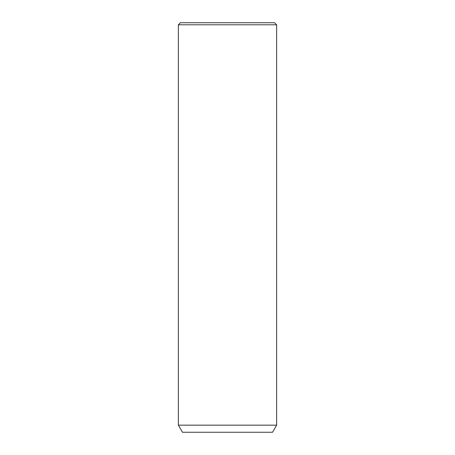 <?xml version="1.0" encoding="UTF-8"?>
<svg xmlns="http://www.w3.org/2000/svg" width="455" height="455" viewBox="0 0 455 455"><rect width="100%" height="100%" fill="white"/><g stroke="black" fill="none" stroke-linecap="round" stroke-linejoin="round"><path stroke-width="0.68" d="M180.407 22.75L274.592 22.75L276.64 24.797L178.36 24.797L180.407 22.75M276.64 425.158L272.545 432.25L182.455 432.25L178.36 425.158L276.64 425.158L276.64 24.797M178.36 425.158L178.36 24.797"/></g></svg>
